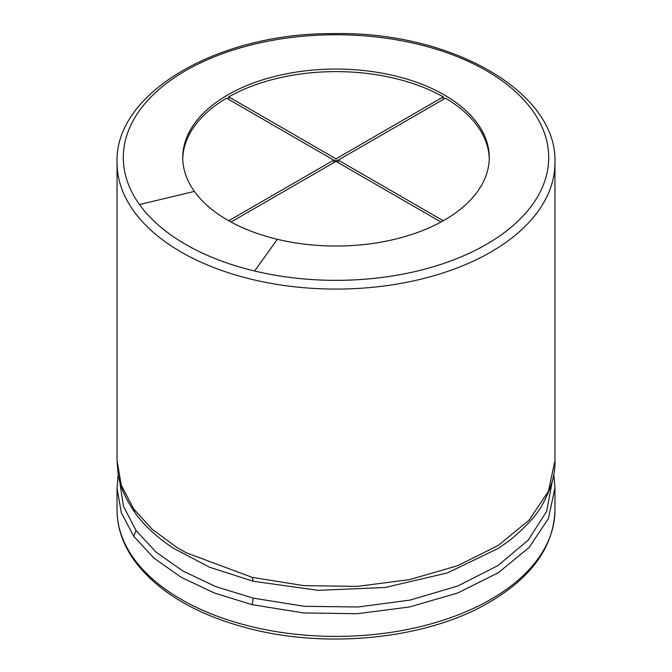 <?xml version="1.0" encoding="UTF-8"?>
<svg xmlns="http://www.w3.org/2000/svg" width="672" height="672" viewBox="0 0 672 672"><rect width="100%" height="100%" fill="white"/><g stroke="black" fill="none" stroke-linecap="round" stroke-linejoin="round"><path stroke-width="1.01" d="M194.401 191.411A153.266 88.486 180 0 1 182.734 157.55A153.266 88.486 180 0 1 336 69.065A153.266 88.486 180 0 1 489.266 157.55A153.266 88.486 180 0 1 277.343 239.299A153.266 88.486 180 0 1 194.401 191.411L139.49 204.54A212.696 122.8 180 0 1 308.238 35.801A212.696 122.8 180 0 1 546.882 173.578A212.696 122.8 180 0 1 254.604 271.001A212.696 122.8 180 0 1 139.49 204.54M489.25 158.827A153.266 88.486 0 0 0 445.477 98.171L336 161.381L441.008 222.004M443.268 96.894L336 158.827L228.732 96.894A153.266 88.486 0 0 1 443.268 96.894L443.268 99.448M228.732 96.894L228.732 99.448M230.992 222.004L336 161.381L226.523 98.171A153.266 88.486 0 0 0 182.75 158.827M333.791 162.658L333.791 160.104L228.732 220.752M336 158.827L336 161.381M443.268 220.752L338.209 160.104L338.209 162.658M133.711 558.373A218.954 126.412 180 0 1 117.046 509.998C117.121 527.654 122.909 544.53 134.408 560.633C158.592 592.939 198.173 615.905 253.151 629.53C329.406 648.329 423.074 638.652 483.546 605.573C529.922 579.995 553.728 548.142 554.954 509.998A218.954 126.412 180 0 1 252.21 626.783A218.954 126.412 180 0 1 133.711 558.373M553.77 474.239L554.954 487.906L548.394 518.616L529.108 547.487L498.229 572.796L457.598 593.032L409.634 606.95L357.252 613.721L303.668 612.931L252.21 604.691L214.351 593.015L181.171 577.29L153.947 558.138L133.711 536.281L121.271 512.61L117.046 487.906L117.046 509.998M133.711 536.281L136.038 530.502L123.388 506.083L119.591 480.589M552.409 480.589L546.706 511.258L528.158 540.187L497.885 565.631L457.716 586.018L410.08 600.096L357.916 607.001L304.483 606.312L253.168 598.13L215.754 586.589L182.952 571.049L156.038 552.107L136.038 530.502M252.21 604.691L253.168 598.13M253.168 581.246L252.21 577.366L303.668 585.606L357.252 586.396L409.634 579.625L457.598 565.698L498.229 545.471L529.108 520.153L548.394 491.282L554.954 460.58C555.416 473.584 551.418 487.889 542.968 503.488C537.768 513.828 527.192 525.714 511.258 539.146L499.002 548.008L447.476 572.905L385.182 587.488L318.192 590.335L253.168 581.246L209.765 567.302L173.006 548.008C156.248 536.718 143.497 524.832 134.753 512.35L133.711 508.956L121.271 485.285L117.046 460.572L117.046 162.658C114.374 93.08 217.703 32.726 333.656 33.608C451.24 31.181 557.752 92.047 554.954 162.658A218.954 126.412 180 0 1 252.21 279.451A218.954 126.412 180 0 1 133.711 211.033A218.954 126.412 180 0 1 117.046 162.658M252.21 577.366L186.169 552.754L176.333 547.075L152.032 529.124L133.711 508.956M254.604 271.001L277.343 239.299M554.954 509.998L554.954 488.057M118.23 474.239L117.046 487.906M134.753 512.35C125.009 497.96 119.448 484.915 118.054 473.214L117.046 460.572M554.954 460.572L554.954 162.658"/></g></svg>
